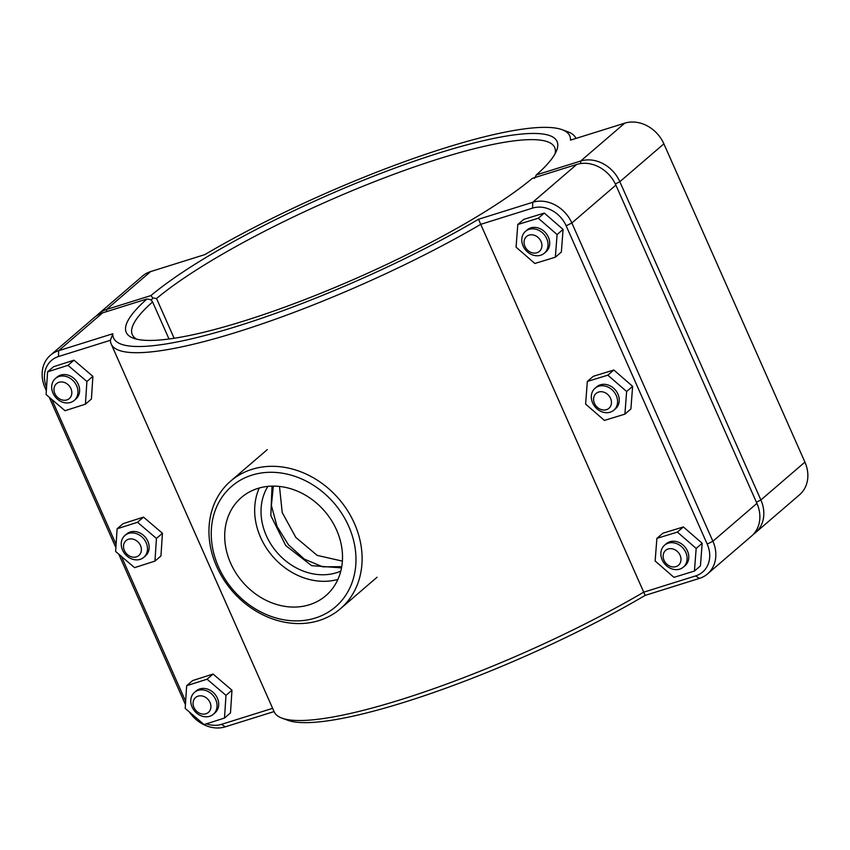 <?xml version="1.0" encoding="UTF-8"?>
<svg xmlns="http://www.w3.org/2000/svg" width="850" height="850" viewBox="0 0 850 850"><rect width="100%" height="100%" fill="white"/><g stroke="black" fill="none" stroke-linecap="round" stroke-linejoin="round"><path stroke-width="1.27" d="M662.171 559.852A14.439 12.081 49.3 0 1 664.572 545.211A14.439 12.081 49.3 0 1 683.145 548.282A14.439 12.081 49.3 0 1 683.4 567.109A14.439 12.081 49.3 0 1 662.171 559.852M664.041 560.32A9.818 8.213 -130.7 0 0 679.469 564.188A9.818 8.213 -130.7 0 0 672.701 548.909A9.818 8.213 -130.7 0 0 664.041 560.32M683.4 567.109L685.079 565.664A14.439 12.081 -130.7 0 0 684.824 546.837A14.439 12.081 -130.7 0 0 666.251 543.766L664.572 545.211M673.933 577.341L655.148 561L656.88 538.379L677.386 532.089L696.171 548.431L694.439 571.062L673.933 577.341M656.88 538.379L662.872 533.226L683.379 526.936L702.164 543.278L700.432 565.909L694.439 571.062M702.164 543.278L696.171 548.431M683.379 526.936L677.386 532.089M592.631 402.921A14.439 12.081 49.3 0 1 595.032 388.28A14.439 12.081 49.3 0 1 613.604 391.351A14.439 12.081 49.3 0 1 613.859 410.178A14.439 12.081 49.3 0 1 592.631 402.921M594.49 403.389A9.818 8.213 -130.7 0 0 609.928 407.256A9.818 8.213 -130.7 0 0 603.16 391.978A9.818 8.213 -130.7 0 0 594.49 403.389M613.859 410.178L615.528 408.733A14.439 12.081 -130.7 0 0 615.283 389.906A14.439 12.081 -130.7 0 0 596.711 386.835L595.032 388.28M604.393 420.41L585.607 404.069L587.339 381.448L607.846 375.158L626.631 391.499L624.899 414.131L604.393 420.41M587.339 381.448L593.332 376.295L613.838 370.005L632.623 386.346L630.891 408.978L624.899 414.131M632.623 386.346L626.631 391.499M613.838 370.005L607.846 375.158M215.719 699.635A14.439 12.081 -130.7 0 0 194.491 692.378A14.439 12.081 -130.7 0 0 194.746 711.206A14.439 12.081 -130.7 0 0 213.318 714.276A14.439 12.081 -130.7 0 0 215.719 699.635M210.014 702.461A9.818 8.213 49.3 0 1 201.354 713.872A9.818 8.213 49.3 0 1 194.586 698.594A9.818 8.213 49.3 0 1 210.014 702.461M194.491 692.378L196.169 690.944A14.439 12.081 49.3 0 1 217.398 698.19A14.439 12.081 49.3 0 1 214.997 712.831L213.318 714.276M186.66 685.727L192.653 680.574L213.063 674.05L231.976 690.211L230.488 712.895L224.496 718.048L225.983 695.364L207.071 679.203L186.66 685.727L185.183 708.411L204.096 724.572L224.496 718.048M231.976 690.211L225.983 695.364M213.063 674.05L207.071 679.203M146.168 542.693A14.439 12.081 -130.7 0 0 124.95 535.447A14.439 12.081 -130.7 0 0 125.205 554.274A14.439 12.081 -130.7 0 0 143.778 557.345A14.439 12.081 -130.7 0 0 146.168 542.693M140.473 545.53A9.818 8.213 49.3 0 1 131.814 556.941A9.818 8.213 49.3 0 1 125.046 541.663A9.818 8.213 49.3 0 1 140.473 545.53M124.95 535.447L126.629 534.002A14.439 12.081 49.3 0 1 147.847 541.259A14.439 12.081 49.3 0 1 145.456 555.9L143.778 557.345M117.119 528.796L123.112 523.642L143.512 517.119L162.435 533.279L160.947 555.964L154.955 561.117L156.442 538.433L137.53 522.261L117.119 528.796L115.632 551.48L134.555 567.641L154.955 561.117M162.435 533.279L156.442 538.433M143.512 517.119L137.53 522.261M341.519 567.864L311.642 565.664L285.717 545.551L270.831 515.589L272.021 486.126M279.491 486.444L282.2 512.476L295.821 537.434L317.178 555.379L342.38 561.117M523.09 245.99A14.439 12.081 49.3 0 1 525.491 231.349A14.439 12.081 49.3 0 1 544.064 234.419A14.439 12.081 49.3 0 1 544.308 253.236A14.439 12.081 49.3 0 1 523.09 245.99M524.949 246.458A9.818 8.213 -130.7 0 0 540.388 250.325A9.818 8.213 -130.7 0 0 533.609 235.046A9.818 8.213 -130.7 0 0 524.949 246.458M544.308 253.236L545.987 251.802A14.439 12.081 -130.7 0 0 545.742 232.974A14.439 12.081 -130.7 0 0 527.159 229.904L525.491 231.349M534.852 263.479L516.067 247.137L517.799 224.506L538.305 218.227L557.09 234.568L555.358 257.199L534.852 263.479M517.799 224.506L523.791 219.364L544.298 213.074L563.082 229.415L561.351 252.046L555.358 257.199M563.082 229.415L557.09 234.568M544.298 213.074L538.305 218.227M76.627 385.762A14.439 12.081 -130.7 0 0 55.409 378.516A14.439 12.081 -130.7 0 0 55.654 397.343A14.439 12.081 -130.7 0 0 74.237 400.414A14.439 12.081 -130.7 0 0 76.627 385.762M70.933 388.599A9.818 8.213 49.3 0 1 62.273 400.01A9.818 8.213 49.3 0 1 55.505 384.731A9.818 8.213 49.3 0 1 70.933 388.599M55.409 378.516L57.088 377.071A14.439 12.081 49.3 0 1 78.306 384.328A14.439 12.081 49.3 0 1 75.905 398.969L74.237 400.414M47.579 371.854L53.571 366.711L73.971 360.177L92.894 376.348L91.407 399.033L85.414 404.186L86.902 381.491L67.979 365.33L47.579 371.854L46.091 394.549L65.014 410.709L85.414 404.186M92.894 376.348L86.902 381.491M73.971 360.177L67.979 365.33M753.461 534.225A32.194 26.945 -130.7 0 0 755.533 532.631A32.194 26.945 -130.7 0 0 760.888 499.981L619.841 181.709A32.194 26.945 -130.7 0 0 580.688 161.032L536.361 174.909L534.448 178.394M536.361 174.909A235.609 43.743 -23.9 0 0 556.537 150.758A235.609 43.743 -23.9 0 0 405.291 164.326A235.609 43.743 -23.9 0 0 150.928 295.577L106.59 309.453A32.194 26.945 -130.7 0 0 98.419 313.969A32.194 26.945 -130.7 0 0 96.539 315.775M151.343 300.422L152.745 297.893L150.928 295.577M152.745 297.893L156.538 298.541A230.988 42.883 156.1 0 1 386.431 177.066A230.988 42.883 156.1 0 1 554.689 147.507A230.988 42.883 156.1 0 1 555.071 153.808M98.419 313.969L142.449 276.101A32.194 26.945 49.3 0 1 150.631 271.586L204.85 254.607A249.475 46.314 156.1 0 1 562.094 129.689A249.475 46.314 156.1 0 1 570.509 140.133L624.729 123.165A32.194 26.945 49.3 0 1 663.882 143.841L804.918 462.113A32.194 26.945 49.3 0 1 799.574 494.764L755.533 532.631M174.144 338.268L156.538 298.541M575.811 138.146L575.939 138.433A254.086 47.175 -23.9 0 0 575.811 138.146A254.086 47.175 -23.9 0 0 568.013 131.856L562.094 129.689M50.426 355.236L94.467 317.369A32.194 26.945 49.3 0 1 102.637 312.853L146.965 298.977A235.609 43.743 -23.9 0 0 133.482 338.236A235.609 43.743 -23.9 0 0 318.208 294.312A235.609 43.743 -23.9 0 0 532.408 178.309L576.736 164.433A32.194 26.945 49.3 0 1 615.889 185.109L756.925 503.381A32.194 26.945 49.3 0 1 751.581 536.031L707.551 573.899A32.194 26.945 -130.7 0 0 712.895 541.248L571.859 222.976A32.194 26.945 -130.7 0 0 532.695 202.3L478.486 219.268A249.475 46.314 156.1 0 1 238.138 325.964A249.475 46.314 156.1 0 1 112.816 333.742L58.607 350.721A32.194 26.945 -130.7 0 0 50.426 355.236A32.194 26.945 -130.7 0 0 45.082 387.887L46.346 390.734M136.733 339.192A230.988 42.883 156.1 0 1 132.313 334.677A230.988 42.883 156.1 0 1 152.586 301.941L169.012 339.001M645.15 595.393L643.726 592.163A254.086 47.175 156.1 0 1 281.987 718.144L287.906 720.311A249.475 46.314 -23.9 0 0 645.15 595.393L699.369 578.414A32.194 26.945 -130.7 0 0 707.551 573.899M189.337 711.96A32.194 26.945 -130.7 0 0 225.271 726.835L274.061 711.567M152.586 301.941L150.716 299.646L146.965 298.977M49.215 397.205L115.887 547.666M118.756 554.147L185.428 704.597M112.816 333.742L110.415 340.276A254.086 47.175 -23.9 0 0 111.201 344.038A254.086 47.175 -23.9 0 0 246.415 329.109A254.086 47.175 -23.9 0 0 480.728 224.336L532.621 208.091A27.572 23.078 49.3 0 1 566.153 225.803L707.2 544.074A27.572 23.078 49.3 0 1 695.619 575.918L643.726 592.163L478.486 219.268M272.638 708.337L221.521 724.338A27.572 23.078 49.3 0 1 206.391 723.839M281.987 718.144A254.086 47.175 156.1 0 1 274.189 711.854L111.201 344.038M185.64 701.346L121.422 556.421M116.099 544.414L51.871 399.489M46.559 387.441A27.572 23.078 49.3 0 1 58.523 356.522L110.415 340.276M218.535 566.961A79.549 66.576 49.3 0 1 288.724 474.513A79.549 66.576 49.3 0 1 343.57 598.294A79.549 66.576 49.3 0 1 218.535 566.961M336.579 530.007A64.738 54.188 49.3 0 1 325.826 595.68A64.738 54.188 49.3 0 1 242.526 581.921A64.738 54.188 49.3 0 1 241.389 497.505A64.738 54.188 49.3 0 1 336.579 530.007M216.665 566.493A84.161 70.444 -130.7 0 0 340.404 608.759A84.161 70.444 -130.7 0 0 338.938 499.014A84.161 70.444 -130.7 0 0 230.648 481.121A84.161 70.444 -130.7 0 0 216.665 566.493M337.896 579.424A64.738 54.188 49.3 0 1 272.478 556.155A64.738 54.188 49.3 0 1 259.282 487.996M340.786 571.136A57.747 48.333 49.3 0 1 276.919 552.341A57.747 48.333 49.3 0 1 267.899 486.381M341.732 566.663L322.734 566.844L304.396 559.141L288.49 544.85L277.036 526.405L271.384 505.442L273.371 486.104M580.656 163.54L580.688 161.032L624.729 123.165M615.347 183.94L619.841 181.709L663.882 143.841M756.404 502.201L760.888 499.981L804.918 462.113M106.558 311.621L106.59 309.453L150.631 271.586M756.925 503.381L712.895 541.248L707.2 544.074M566.153 225.803L571.859 222.976L615.889 185.109M576.736 164.433L532.695 202.3L532.621 208.091M58.523 356.522L58.607 350.721L102.637 312.853M221.521 724.338L225.271 726.835M695.619 575.918L699.369 578.414M46.506 388.248L45.082 387.887M267.272 449.629L230.648 481.121M377.028 577.256L340.404 608.759"/></g></svg>
